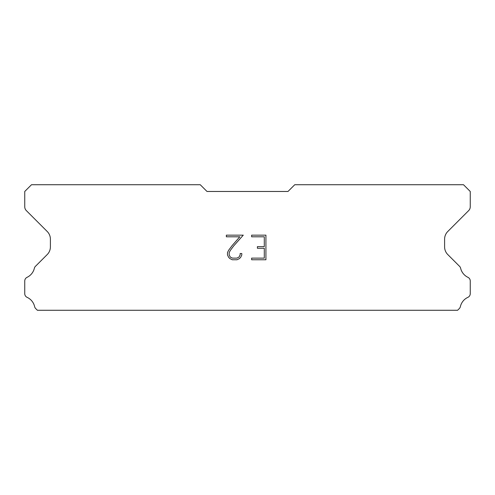 <?xml version="1.0" encoding="UTF-8"?>
<svg xmlns="http://www.w3.org/2000/svg" width="495" height="495" viewBox="0 0 495 495"><rect width="100%" height="100%" fill="white"/><g stroke="black" fill="none" stroke-linecap="round" stroke-linejoin="round"><path stroke-width="0.74" d="M264.287 258.124L264.287 248.28L264.287 258.124L251.646 258.124L264.287 258.124M264.287 248.28L257.4 248.28L264.287 248.28M257.4 248.28L257.4 246.64L257.4 248.28M257.4 246.64L264.287 246.64L257.4 246.64M264.287 246.64L264.287 236.802L264.287 246.64M264.287 236.802L251.646 236.802L264.287 236.802M251.646 236.802L251.646 235.156L251.646 236.802M251.646 259.764L251.646 258.124L251.646 259.764L265.926 259.764L251.646 259.764M265.926 235.156L265.926 259.764L265.926 235.156L251.646 235.156L265.926 235.156M241.801 253.527L241.801 254.999L241.801 253.527L240.137 253.527L241.801 253.527M241.801 254.999L240.632 257.406L241.801 254.999M240.632 257.406L239.413 258.6L240.632 257.406M239.413 258.6L237.012 259.764L239.413 258.6M237.012 259.764L232.285 259.764L237.012 259.764M232.285 259.764L229.897 258.582L232.285 259.764M229.897 258.582L228.684 257.381L229.897 258.582M228.684 257.381L227.496 254.975L228.684 257.381M227.496 254.975L227.496 252.543L227.496 254.975M227.496 252.543L228.684 250.185L227.496 252.543M228.684 250.185L232.155 245.557L228.684 250.185M232.155 245.557L239.797 236.802L232.155 245.557M239.797 236.802L226.357 236.802L239.797 236.802M226.357 236.802L226.357 235.156L226.357 236.802M240.137 254.876L240.137 253.527L240.137 254.876L239.048 257.035L240.137 254.876M236.882 258.124L239.048 257.035L236.882 258.124L232.427 258.124L236.882 258.124M230.249 257.041L232.427 258.124L230.249 257.041L229.179 254.876L230.249 257.041M229.179 252.716L229.179 254.876L229.179 252.716L230.28 250.47L229.179 252.716M233.696 245.922L230.28 250.47L233.696 245.922L243.274 235.156L233.696 245.922M226.357 235.156L243.274 235.156L226.357 235.156M287.997 191.472L294.748 184.728L463.499 184.728L470.25 191.472L470.25 206.786A5.402 5.402 0 0 1 468.666 210.604L447.765 231.512A10.797 10.797 0 0 0 444.603 239.147L444.603 246.9A10.797 10.797 0 0 0 447.765 254.535L459.286 266.062A4.053 4.053 0 0 1 460.653 268.333A13.501 13.501 0 0 0 467.948 277.336A4.053 4.053 0 0 1 470.25 280.987L470.25 293.665A4.053 4.053 0 0 1 467.893 297.34A13.501 13.501 0 0 0 460.375 306.622A4.053 4.053 0 0 1 459.286 308.589L457.603 310.272L37.397 310.272L35.714 308.589A4.053 4.053 0 0 1 34.625 306.622A13.501 13.501 0 0 0 27.107 297.34A4.053 4.053 0 0 1 24.75 293.665L24.75 280.987A4.053 4.053 0 0 1 27.052 277.336A13.501 13.501 0 0 0 34.347 268.333A4.053 4.053 0 0 1 35.714 266.062L47.235 254.535A10.797 10.797 0 0 0 50.397 246.9L50.397 239.147A10.797 10.797 0 0 0 47.235 231.512L26.334 210.604A5.402 5.402 0 0 1 24.75 206.786L24.75 191.472L31.501 184.728L200.252 184.728L207.003 191.472L287.997 191.472"/></g></svg>
